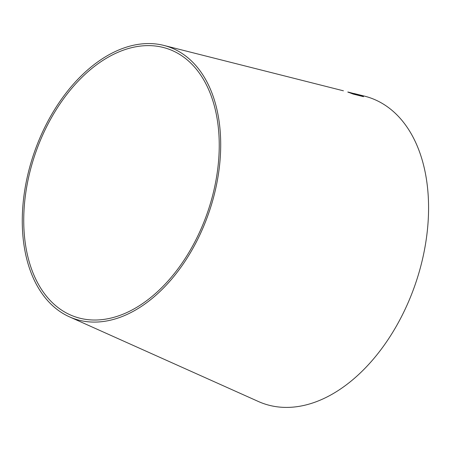 <?xml version="1.0" encoding="UTF-8"?>
<svg xmlns="http://www.w3.org/2000/svg" width="451" height="451" viewBox="0 0 451 451"><rect width="100%" height="100%" fill="white"/><g stroke="black" fill="none" stroke-linecap="round" stroke-linejoin="round"><path stroke-width="0.68" d="M353.826 93.464L364.543 96.142A161.892 103.893 109.2 0 1 426.037 240.761A161.892 103.893 109.2 0 1 318.536 400.832A161.892 103.893 109.2 0 1 258.434 401.52L69.471 316.85A143.908 92.348 109.2 0 1 34.259 152.506A143.908 92.348 109.2 0 1 163.786 45.404A143.908 92.348 109.2 0 1 218.447 173.956A143.908 92.348 109.2 0 1 122.892 316.236A143.908 92.348 109.2 0 1 69.471 316.85M343.425 90.809L163.786 45.404M356.408 94.265L349.125 92.308C347.293 91.841 347.371 91.936 349.356 92.596L353.122 94.05L363.529 96.672L356.403 94.293M354.396 93.808L349.125 92.308C347.293 91.841 347.371 91.936 349.356 92.596M122.869 314.262A141.777 90.984 109.2 0 1 70.238 314.866A141.777 90.984 109.2 0 1 35.55 152.957A141.777 90.984 109.2 0 1 163.161 47.434A141.777 90.984 109.2 0 1 217.016 174.086A141.777 90.984 109.2 0 1 122.869 314.262M357.423 94.473L355.98 94.017M355.974 94.039L354.661 93.752M354.655 93.774L354.215 93.729M349.119 92.337C347.287 91.869 347.36 91.959 349.35 92.618M363.523 96.694L362.418 96.215M362.407 96.238L357.795 95.048M357.784 95.076L355.907 94.349M356.6 94.749L350.461 92.867C349.328 92.483 349.271 92.421 350.309 92.675L356.6 94.749L350.455 92.889C349.316 92.511 349.266 92.444 350.303 92.703M350.455 92.889L350.461 92.867C349.328 92.483 349.271 92.421 350.309 92.675"/></g></svg>
